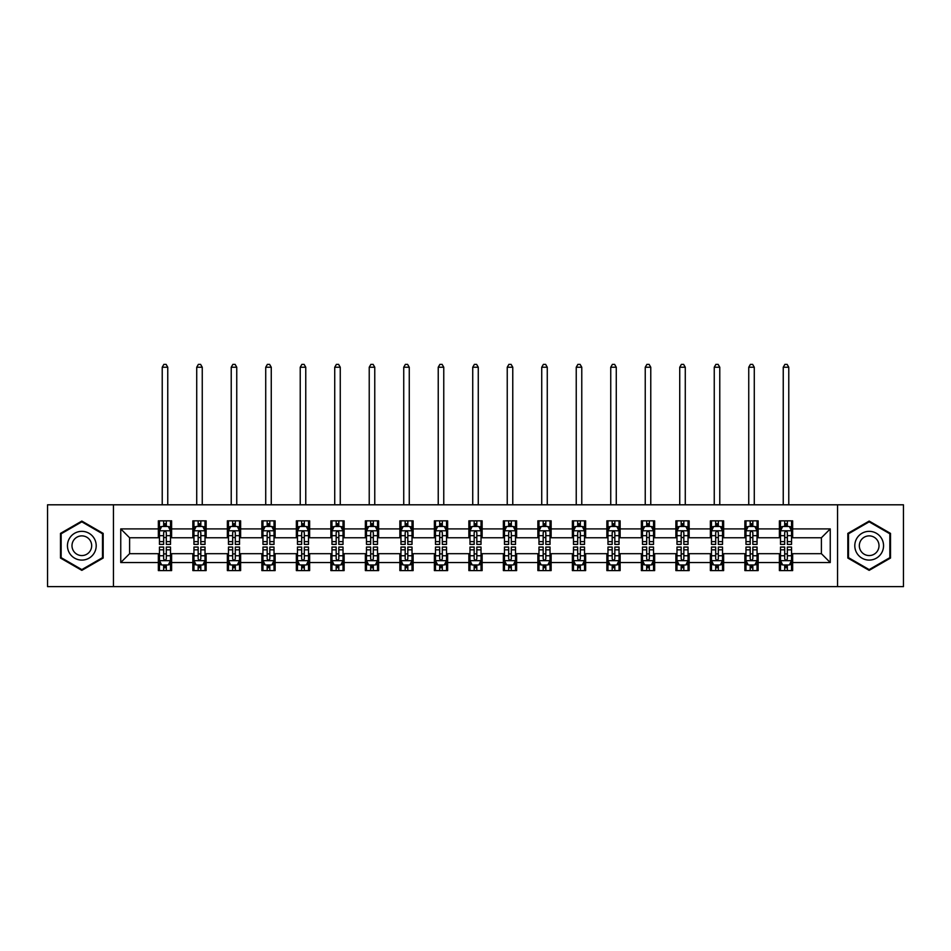 <?xml version="1.0" encoding="UTF-8"?>
<svg xmlns="http://www.w3.org/2000/svg" width="951" height="951" viewBox="0 0 951 951"><rect width="100%" height="100%" fill="white"/><g stroke="black" fill="none" stroke-linecap="round" stroke-linejoin="round"><path stroke-width="1.43" d="M837.546 586.636L903.45 586.636L903.45 504.803L837.546 504.803L837.546 586.636L113.454 586.636L113.454 504.803L47.55 504.803L47.55 586.636L113.454 586.636M837.546 504.803L113.454 504.803M792.647 528.911L792.647 520.839L779.38 520.839L779.38 528.911L758.149 528.911L758.149 520.839L744.871 520.839L744.871 528.911L723.64 528.911L723.64 520.839L710.373 520.839L710.373 528.911L689.142 528.911L689.142 520.839L675.876 520.839L675.876 528.911L654.645 528.911L654.645 520.839L641.366 520.839L641.366 528.911L620.135 528.911L620.135 520.839L606.869 520.839L606.869 528.911L585.638 528.911L585.638 520.839L572.371 520.839L572.371 528.911L551.14 528.911L551.14 520.839L537.874 520.839L537.874 528.911L516.631 528.911L516.631 520.839L503.364 520.839L503.364 528.911L482.133 528.911L482.133 520.839L468.867 520.839L468.867 528.911L447.636 528.911L447.636 520.839L434.369 520.839L434.369 528.911L413.126 528.911L413.126 520.839L399.86 520.839L399.86 528.911L378.629 528.911L378.629 520.839L365.362 520.839L365.362 528.911L344.131 528.911L344.131 520.839L330.865 520.839L330.865 528.911L309.634 528.911L309.634 520.839L296.355 520.839L296.355 528.911L275.124 528.911L275.124 520.839L261.858 520.839L261.858 528.911L240.627 528.911L240.627 520.839L227.36 520.839L227.36 528.911L206.129 528.911L206.129 520.839L192.851 520.839L192.851 528.911L171.62 528.911L171.62 520.839L158.353 520.839L158.353 528.911L120.753 528.911L120.753 562.528L129.598 553.684L158.353 553.684L158.353 570.6L171.62 570.6L171.62 553.684L192.851 553.684L192.851 570.6L206.129 570.6L206.129 553.684L227.36 553.684L227.36 570.6L240.627 570.6L240.627 553.684L261.858 553.684L261.858 570.6L275.124 570.6L275.124 553.684L296.355 553.684L296.355 570.6L309.634 570.6L309.634 553.684L330.865 553.684L330.865 570.6L344.131 570.6L344.131 553.684L365.362 553.684L365.362 570.6L378.629 570.6L378.629 553.684L399.86 553.684L399.86 570.6L413.126 570.6L413.126 553.684L434.369 553.684L434.369 570.6L447.636 570.6L447.636 553.684L468.867 553.684L468.867 570.6L482.133 570.6L482.133 553.684L503.364 553.684L503.364 570.6L516.631 570.6L516.631 553.684L537.874 553.684L537.874 570.6L551.14 570.6L551.14 553.684L572.371 553.684L572.371 570.6L585.638 570.6L585.638 553.684L606.869 553.684L606.869 570.6L620.135 570.6L620.135 553.684L641.366 553.684L641.366 570.6L654.645 570.6L654.645 553.684L675.876 553.684L675.876 570.6L689.142 570.6L689.142 553.684L710.373 553.684L710.373 570.6L723.64 570.6L723.64 553.684L744.871 553.684L744.871 570.6L758.149 570.6L758.149 553.684L779.38 553.684L779.38 570.6L792.647 570.6L792.647 553.684L821.402 553.684L821.402 537.755L792.647 537.755L792.647 528.911L830.247 528.911L830.247 562.528L792.647 562.528M779.38 562.528L758.149 562.528M744.871 562.528L723.64 562.528M710.373 562.528L689.142 562.528M675.876 562.528L654.645 562.528M641.366 562.528L620.135 562.528M606.869 562.528L585.638 562.528M572.371 562.528L551.14 562.528M537.874 562.528L516.631 562.528M503.364 562.528L482.133 562.528M468.867 562.528L447.636 562.528M434.369 562.528L413.126 562.528M399.86 562.528L378.629 562.528M365.362 562.528L344.131 562.528M330.865 562.528L309.634 562.528M296.355 562.528L275.124 562.528M261.858 562.528L240.627 562.528M227.36 562.528L206.129 562.528M192.851 562.528L171.62 562.528M158.353 562.528L120.753 562.528M779.38 528.911L779.38 537.755L758.149 537.755L758.149 528.911M744.871 528.911L744.871 537.755L723.64 537.755L723.64 528.911M710.373 528.911L710.373 537.755L689.142 537.755L689.142 528.911M675.876 528.911L675.876 537.755L654.645 537.755L654.645 528.911M641.366 528.911L641.366 537.755L620.135 537.755L620.135 528.911M606.869 528.911L606.869 537.755L585.638 537.755L585.638 528.911M572.371 528.911L572.371 537.755L551.14 537.755L551.14 528.911M537.874 528.911L537.874 537.755L516.631 537.755L516.631 528.911M503.364 528.911L503.364 537.755L482.133 537.755L482.133 528.911M468.867 528.911L468.867 537.755L447.636 537.755L447.636 528.911M434.369 528.911L434.369 537.755L413.126 537.755L413.126 528.911M399.86 528.911L399.86 537.755L378.629 537.755L378.629 528.911M365.362 528.911L365.362 537.755L344.131 537.755L344.131 528.911M330.865 528.911L330.865 537.755L309.634 537.755L309.634 528.911M296.355 528.911L296.355 537.755L275.124 537.755L275.124 528.911M261.858 528.911L261.858 537.755L240.627 537.755L240.627 528.911M227.36 528.911L227.36 537.755L206.129 537.755L206.129 528.911M192.851 528.911L192.851 537.755L171.62 537.755L171.62 528.911M158.353 528.911L158.353 537.755L129.598 537.755L120.753 528.911M129.598 537.755L129.598 553.684M830.247 562.528L821.402 553.684M821.402 537.755L830.247 528.911M158.353 526.367L159.459 526.367M163.655 526.367L166.318 526.367M170.514 526.367L171.62 526.367M158.353 537.541L159.459 537.541M163.655 537.541L166.318 537.541M170.514 537.541L171.62 537.541M158.353 553.898L159.459 553.898M163.655 553.898L166.318 553.898M170.514 553.898L171.62 553.898M158.353 565.072L159.459 565.072M163.655 565.072L166.318 565.072M170.514 565.072L171.62 565.072M192.851 553.898L193.956 553.898M198.165 553.898L200.816 553.898M205.024 553.898L206.129 553.898M192.851 565.072L193.956 565.072M198.165 565.072L200.816 565.072M205.024 565.072L206.129 565.072M192.851 526.367L193.956 526.367M198.165 526.367L200.816 526.367M205.024 526.367L206.129 526.367M192.851 537.541L193.956 537.541M198.165 537.541L200.816 537.541M205.024 537.541L206.129 537.541M227.36 553.898L228.466 553.898M232.662 553.898L235.313 553.898M239.521 553.898L240.627 553.898M227.36 565.072L228.466 565.072M232.662 565.072L235.313 565.072M239.521 565.072L240.627 565.072M227.36 526.367L228.466 526.367M232.662 526.367L235.313 526.367M239.521 526.367L240.627 526.367M227.36 537.541L228.466 537.541M232.662 537.541L235.313 537.541M239.521 537.541L240.627 537.541M261.858 553.898L262.963 553.898M267.16 553.898L269.822 553.898M274.019 553.898L275.124 553.898M261.858 565.072L262.963 565.072M267.16 565.072L269.822 565.072M274.019 565.072L275.124 565.072M261.858 526.367L262.963 526.367M267.16 526.367L269.822 526.367M274.019 526.367L275.124 526.367M261.858 537.541L262.963 537.541M267.16 537.541L269.822 537.541M274.019 537.541L275.124 537.541M296.355 553.898L297.461 553.898M301.669 553.898L304.32 553.898M308.516 553.898L309.634 553.898M296.355 565.072L297.461 565.072M301.669 565.072L304.32 565.072M308.516 565.072L309.634 565.072M296.355 526.367L297.461 526.367M301.669 526.367L304.32 526.367M308.516 526.367L309.634 526.367M296.355 537.541L297.461 537.541M301.669 537.541L304.32 537.541M308.516 537.541L309.634 537.541M330.865 553.898L331.97 553.898M336.167 553.898L338.818 553.898M343.026 553.898L344.131 553.898M330.865 565.072L331.97 565.072M336.167 565.072L338.818 565.072M343.026 565.072L344.131 565.072M330.865 526.367L331.97 526.367M336.167 526.367L338.818 526.367M343.026 526.367L344.131 526.367M330.865 537.541L331.97 537.541M336.167 537.541L338.818 537.541M343.026 537.541L344.131 537.541M365.362 553.898L366.468 553.898M370.664 553.898L373.327 553.898M377.523 553.898L378.629 553.898M365.362 565.072L366.468 565.072M370.664 565.072L373.327 565.072M377.523 565.072L378.629 565.072M365.362 526.367L366.468 526.367M370.664 526.367L373.327 526.367M377.523 526.367L378.629 526.367M365.362 537.541L366.468 537.541M370.664 537.541L373.327 537.541M377.523 537.541L378.629 537.541M399.86 553.898L400.965 553.898M405.174 553.898L407.824 553.898M412.021 553.898L413.126 553.898M399.86 565.072L400.965 565.072M405.174 565.072L407.824 565.072M412.021 565.072L413.126 565.072M399.86 526.367L400.965 526.367M405.174 526.367L407.824 526.367M412.021 526.367L413.126 526.367M399.86 537.541L400.965 537.541M405.174 537.541L407.824 537.541M412.021 537.541L413.126 537.541M434.369 553.898L435.475 553.898M439.671 553.898L442.322 553.898M446.53 553.898L447.636 553.898M434.369 565.072L435.475 565.072M439.671 565.072L442.322 565.072M446.53 565.072L447.636 565.072M434.369 526.367L435.475 526.367M439.671 526.367L442.322 526.367M446.53 526.367L447.636 526.367M434.369 537.541L435.475 537.541M439.671 537.541L442.322 537.541M446.53 537.541L447.636 537.541M468.867 553.898L469.972 553.898M474.169 553.898L476.831 553.898M481.028 553.898L482.133 553.898M468.867 565.072L469.972 565.072M474.169 565.072L476.831 565.072M481.028 565.072L482.133 565.072M468.867 526.367L469.972 526.367M474.169 526.367L476.831 526.367M481.028 526.367L482.133 526.367M468.867 537.541L469.972 537.541M474.169 537.541L476.831 537.541M481.028 537.541L482.133 537.541M503.364 553.898L504.47 553.898M508.678 553.898L511.329 553.898M515.525 553.898L516.631 553.898M503.364 565.072L504.47 565.072M508.678 565.072L511.329 565.072M515.525 565.072L516.631 565.072M503.364 526.367L504.47 526.367M508.678 526.367L511.329 526.367M515.525 526.367L516.631 526.367M503.364 537.541L504.47 537.541M508.678 537.541L511.329 537.541M515.525 537.541L516.631 537.541M537.874 553.898L538.979 553.898M543.176 553.898L545.826 553.898M550.035 553.898L551.14 553.898M537.874 565.072L538.979 565.072M543.176 565.072L545.826 565.072M550.035 565.072L551.14 565.072M537.874 526.367L538.979 526.367M543.176 526.367L545.826 526.367M550.035 526.367L551.14 526.367M537.874 537.541L538.979 537.541M543.176 537.541L545.826 537.541M550.035 537.541L551.14 537.541M572.371 553.898L573.477 553.898M577.673 553.898L580.336 553.898M584.532 553.898L585.638 553.898M572.371 565.072L573.477 565.072M577.673 565.072L580.336 565.072M584.532 565.072L585.638 565.072M572.371 526.367L573.477 526.367M577.673 526.367L580.336 526.367M584.532 526.367L585.638 526.367M572.371 537.541L573.477 537.541M577.673 537.541L580.336 537.541M584.532 537.541L585.638 537.541M606.869 553.898L607.974 553.898M612.182 553.898L614.833 553.898M619.03 553.898L620.135 553.898M606.869 565.072L607.974 565.072M612.182 565.072L614.833 565.072M619.03 565.072L620.135 565.072M606.869 526.367L607.974 526.367M612.182 526.367L614.833 526.367M619.03 526.367L620.135 526.367M606.869 537.541L607.974 537.541M612.182 537.541L614.833 537.541M619.03 537.541L620.135 537.541M641.366 553.898L642.484 553.898M646.68 553.898L649.331 553.898M653.539 553.898L654.645 553.898M641.366 565.072L642.484 565.072M646.68 565.072L649.331 565.072M653.539 565.072L654.645 565.072M641.366 526.367L642.484 526.367M646.68 526.367L649.331 526.367M653.539 526.367L654.645 526.367M641.366 537.541L642.484 537.541M646.68 537.541L649.331 537.541M653.539 537.541L654.645 537.541M675.876 553.898L676.981 553.898M681.178 553.898L683.84 553.898M688.037 553.898L689.142 553.898M675.876 565.072L676.981 565.072M681.178 565.072L683.84 565.072M688.037 565.072L689.142 565.072M675.876 526.367L676.981 526.367M681.178 526.367L683.84 526.367M688.037 526.367L689.142 526.367M675.876 537.541L676.981 537.541M681.178 537.541L683.84 537.541M688.037 537.541L689.142 537.541M710.373 553.898L711.479 553.898M715.687 553.898L718.338 553.898M722.534 553.898L723.64 553.898M710.373 565.072L711.479 565.072M715.687 565.072L718.338 565.072M722.534 565.072L723.64 565.072M710.373 526.367L711.479 526.367M715.687 526.367L718.338 526.367M722.534 526.367L723.64 526.367M710.373 537.541L711.479 537.541M715.687 537.541L718.338 537.541M722.534 537.541L723.64 537.541M744.871 553.898L745.976 553.898M750.184 553.898L752.835 553.898M757.044 553.898L758.149 553.898M744.871 565.072L745.976 565.072M750.184 565.072L752.835 565.072M757.044 565.072L758.149 565.072M744.871 526.367L745.976 526.367M750.184 526.367L752.835 526.367M757.044 526.367L758.149 526.367M744.871 537.541L745.976 537.541M750.184 537.541L752.835 537.541M757.044 537.541L758.149 537.541M779.38 553.898L780.486 553.898M784.682 553.898L787.345 553.898M791.541 553.898L792.647 553.898M779.38 565.072L780.486 565.072M784.682 565.072L787.345 565.072M791.541 565.072L792.647 565.072M779.38 526.367L780.486 526.367M784.682 526.367L787.345 526.367M791.541 526.367L792.647 526.367M779.38 537.541L780.486 537.541M784.682 537.541L787.345 537.541M791.541 537.541L792.647 537.541M81.834 570.362L103.172 558.047L103.172 533.392L81.834 521.077L60.484 533.392L60.484 558.047L81.834 570.362M890.516 533.392L869.166 521.077L847.828 533.392L847.828 558.047L869.166 570.362L890.516 558.047L890.516 533.392M166.318 523.716L163.655 523.716M170.514 541.618L166.318 541.618L166.318 544.388L170.514 544.388L170.514 530.896L168.303 526.474L161.67 526.474L159.459 530.896L159.459 544.388L163.655 544.388L163.655 541.618L159.459 541.618M159.459 530.896L159.459 520.839M170.514 530.896L170.514 520.839M163.655 526.474L163.655 520.839M166.318 520.839L166.318 526.474M166.318 541.618L166.318 532.56C165.426 530.86 164.547 530.86 163.655 532.56L163.655 541.618M167.756 504.803L167.756 367.241L162.229 367.241L162.229 504.803M162.229 367.241L163.881 364.364L166.092 364.364L167.756 367.241M163.655 567.723L166.318 567.723M159.459 549.821L163.655 549.821L163.655 547.051L159.459 547.051L159.459 560.531L161.67 564.965L168.303 564.965L170.514 560.531L170.514 547.051L166.318 547.051L166.318 549.821L170.514 549.821M170.514 560.531L170.514 570.6M159.459 560.531L159.459 570.6M166.318 564.965L166.318 570.6M163.655 570.6L163.655 564.965M163.655 549.821L163.655 558.879C164.547 560.579 165.426 560.579 166.318 558.879L166.318 549.821M94.28 552.911A14.372 14.372 0 0 0 89.014 533.273A14.372 14.372 0 0 0 69.375 538.528A14.372 14.372 0 0 0 74.642 558.166A14.372 14.372 0 0 0 94.28 552.911M90.357 550.641A9.843 9.843 0 0 0 86.755 537.196A9.843 9.843 0 0 0 73.31 540.798A9.843 9.843 0 0 0 76.912 554.243A9.843 9.843 0 0 0 90.357 550.641M61.149 557.655L61.149 533.784L81.834 521.837L102.506 533.784L102.506 557.655L81.834 569.601L61.149 557.655M869.166 531.347A14.372 14.372 0 0 0 854.794 545.719A14.372 14.372 0 0 0 869.166 560.091A14.372 14.372 0 0 0 883.55 545.719A14.372 14.372 0 0 0 869.166 531.347M869.166 535.877A9.843 9.843 0 0 0 859.324 545.719A9.843 9.843 0 0 0 869.166 555.562A9.843 9.843 0 0 0 879.009 545.719A9.843 9.843 0 0 0 869.166 535.877M889.851 557.655L869.166 569.601L848.494 557.655L848.494 533.784L869.166 521.837L889.851 533.784L889.851 557.655M200.816 523.716L198.165 523.716M205.024 541.618L200.816 541.618L200.816 544.388L205.024 544.388L205.024 530.896L202.801 526.474L196.168 526.474L193.956 530.896L193.956 544.388L198.165 544.388L198.165 541.618L193.956 541.618M193.956 530.896L193.956 520.839M205.024 530.896L205.024 520.839M198.165 526.474L198.165 520.839M200.816 520.839L200.816 526.474M200.816 541.618L200.816 532.56C199.936 530.86 199.044 530.86 198.165 532.56L198.165 541.618M202.254 504.803L202.254 367.241L196.726 367.241L196.726 504.803M196.726 367.241L198.379 364.364L200.59 364.364L202.254 367.241M235.313 523.716L232.662 523.716M239.521 541.618L235.313 541.618L235.313 544.388L239.521 544.388L239.521 530.896L237.31 526.474L230.677 526.474L228.466 530.896L228.466 544.388L232.662 544.388L232.662 541.618L228.466 541.618M228.466 530.896L228.466 520.839M239.521 530.896L239.521 520.839M232.662 526.474L232.662 520.839M235.313 520.839L235.313 526.474M235.313 541.618L235.313 532.56C234.433 530.86 233.554 530.86 232.662 532.56L232.662 541.618M236.751 504.803L236.751 367.241L231.224 367.241L231.224 504.803M231.224 367.241L232.888 364.364L235.099 364.364L236.751 367.241M198.165 567.723L200.816 567.723M193.956 549.821L198.165 549.821L198.165 547.051L193.956 547.051L193.956 560.531L196.168 564.965L202.801 564.965L205.024 560.531L205.024 547.051L200.816 547.051L200.816 549.821L205.024 549.821M205.024 560.531L205.024 570.6M193.956 560.531L193.956 570.6M200.816 564.965L200.816 570.6M198.165 570.6L198.165 564.965M198.165 549.821L198.165 558.879C199.044 560.579 199.936 560.579 200.816 558.879L200.816 549.821M232.662 567.723L235.313 567.723M228.466 549.821L232.662 549.821L232.662 547.051L228.466 547.051L228.466 560.531L230.677 564.965L237.31 564.965L239.521 560.531L239.521 547.051L235.313 547.051L235.313 549.821L239.521 549.821M239.521 560.531L239.521 570.6M228.466 560.531L228.466 570.6M235.313 564.965L235.313 570.6M232.662 570.6L232.662 564.965M232.662 549.821L232.662 558.879C233.542 560.579 234.433 560.579 235.313 558.879L235.313 549.821M269.822 523.716L267.16 523.716M274.019 541.618L269.822 541.618L269.822 544.388L274.019 544.388L274.019 530.896L271.808 526.474L265.174 526.474L262.963 530.896L262.963 544.388L267.16 544.388L267.16 541.618L262.963 541.618M262.963 530.896L262.963 520.839M274.019 530.896L274.019 520.839M267.16 526.474L267.16 520.839M269.822 520.839L269.822 526.474M269.822 541.618L269.822 532.56C268.931 530.86 268.051 530.86 267.16 532.56L267.16 541.618M271.261 504.803L271.261 367.241L265.721 367.241L265.721 504.803M265.721 367.241L267.386 364.364L269.597 364.364L271.261 367.241M304.32 523.716L301.669 523.716M308.516 541.618L304.32 541.618L304.32 544.388L308.516 544.388L308.516 530.896L306.305 526.474L299.672 526.474L297.461 530.896L297.461 544.388L301.669 544.388L301.669 541.618L297.461 541.618M297.461 530.896L297.461 520.839M308.516 530.896L308.516 520.839M301.669 526.474L301.669 520.839M304.32 520.839L304.32 526.474M304.32 541.618L304.32 532.56C303.44 530.86 302.549 530.86 301.669 532.56L301.669 541.618M305.758 504.803L305.758 367.241L300.231 367.241L300.231 504.803M300.231 367.241L301.883 364.364L304.094 364.364L305.758 367.241M338.818 523.716L336.167 523.716M343.026 541.618L338.818 541.618L338.818 544.388L343.026 544.388L343.026 530.896L340.815 526.474L334.181 526.474L331.97 530.896L331.97 544.388L336.167 544.388L336.167 541.618L331.97 541.618M331.97 530.896L331.97 520.839M343.026 530.896L343.026 520.839M336.167 526.474L336.167 520.839M338.818 520.839L338.818 526.474M338.818 541.618L338.818 532.56C337.938 530.86 337.058 530.86 336.167 532.56L336.167 541.618M340.256 504.803L340.256 367.241L334.728 367.241L334.728 504.803M334.728 367.241L336.392 364.364L338.604 364.364L340.256 367.241M267.16 567.723L269.822 567.723M262.963 549.821L267.16 549.821L267.16 547.051L262.963 547.051L262.963 560.531L265.174 564.965L271.808 564.965L274.019 560.531L274.019 547.051L269.822 547.051L269.822 549.821L274.019 549.821M274.019 560.531L274.019 570.6M262.963 560.531L262.963 570.6M269.822 564.965L269.822 570.6M267.16 570.6L267.16 564.965M267.16 549.821L267.16 558.879C268.051 560.579 268.931 560.579 269.822 558.879L269.822 549.821M301.669 567.723L304.32 567.723M297.461 549.821L301.669 549.821L301.669 547.051L297.461 547.051L297.461 560.531L299.672 564.965L306.305 564.965L308.516 560.531L308.516 547.051L304.32 547.051L304.32 549.821L308.516 549.821M308.516 560.531L308.516 570.6M297.461 560.531L297.461 570.6M304.32 564.965L304.32 570.6M301.669 570.6L301.669 564.965M301.669 549.821L301.669 558.879C302.549 560.579 303.428 560.579 304.32 558.879L304.32 549.821M336.167 567.723L338.818 567.723M331.97 549.821L336.167 549.821L336.167 547.051L331.97 547.051L331.97 560.531L334.181 564.965L340.815 564.965L343.026 560.531L343.026 547.051L338.818 547.051L338.818 549.821L343.026 549.821M343.026 560.531L343.026 570.6M331.97 560.531L331.97 570.6M338.818 564.965L338.818 570.6M336.167 570.6L336.167 564.965M336.167 549.821L336.167 558.879C337.046 560.579 337.938 560.579 338.818 558.879L338.818 549.821M373.327 523.716L370.664 523.716M377.523 541.618L373.327 541.618L373.327 544.388L377.523 544.388L377.523 530.896L375.312 526.474L368.679 526.474L366.468 530.896L366.468 544.388L370.664 544.388L370.664 541.618L366.468 541.618M366.468 530.896L366.468 520.839M377.523 530.896L377.523 520.839M370.664 526.474L370.664 520.839M373.327 520.839L373.327 526.474M373.327 541.618L373.327 532.56C372.435 530.86 371.556 530.86 370.664 532.56L370.664 541.618M374.765 504.803L374.765 367.241L369.226 367.241L369.226 504.803M369.226 367.241L370.89 364.364L373.101 364.364L374.765 367.241M370.664 567.723L373.327 567.723M366.468 549.821L370.664 549.821L370.664 547.051L366.468 547.051L366.468 560.531L368.679 564.965L375.312 564.965L377.523 560.531L377.523 547.051L373.327 547.051L373.327 549.821L377.523 549.821M377.523 560.531L377.523 570.6M366.468 560.531L366.468 570.6M373.327 564.965L373.327 570.6M370.664 570.6L370.664 564.965M370.664 549.821L370.664 558.879C371.556 560.579 372.435 560.579 373.327 558.879L373.327 549.821M407.824 523.716L405.174 523.716M412.021 541.618L407.824 541.618L407.824 544.388L412.021 544.388L412.021 530.896L409.81 526.474L403.176 526.474L400.965 530.896L400.965 544.388L405.174 544.388L405.174 541.618L400.965 541.618M400.965 530.896L400.965 520.839M412.021 530.896L412.021 520.839M405.174 526.474L405.174 520.839M407.824 520.839L407.824 526.474M407.824 541.618L407.824 532.56C406.945 530.86 406.053 530.86 405.174 532.56L405.174 541.618M409.263 504.803L409.263 367.241L403.735 367.241L403.735 504.803M403.735 367.241L405.388 364.364L407.599 364.364L409.263 367.241M405.174 567.723L407.824 567.723M400.965 549.821L405.174 549.821L405.174 547.051L400.965 547.051L400.965 560.531L403.176 564.965L409.81 564.965L412.021 560.531L412.021 547.051L407.824 547.051L407.824 549.821L412.021 549.821M412.021 560.531L412.021 570.6M400.965 560.531L400.965 570.6M407.824 564.965L407.824 570.6M405.174 570.6L405.174 564.965M405.174 549.821L405.174 558.879C406.053 560.579 406.933 560.579 407.824 558.879L407.824 549.821M442.322 523.716L439.671 523.716M446.53 541.618L442.322 541.618L442.322 544.388L446.53 544.388L446.53 530.896L444.319 526.474L437.686 526.474L435.475 530.896L435.475 544.388L439.671 544.388L439.671 541.618L435.475 541.618M435.475 530.896L435.475 520.839M446.53 530.896L446.53 520.839M439.671 526.474L439.671 520.839M442.322 520.839L442.322 526.474M442.322 541.618L442.322 532.56C441.442 530.86 440.563 530.86 439.671 532.56L439.671 541.618M443.76 504.803L443.76 367.241L438.233 367.241L438.233 504.803M438.233 367.241L439.897 364.364L442.108 364.364L443.76 367.241M439.671 567.723L442.322 567.723M435.475 549.821L439.671 549.821L439.671 547.051L435.475 547.051L435.475 560.531L437.686 564.965L444.319 564.965L446.53 560.531L446.53 547.051L442.322 547.051L442.322 549.821L446.53 549.821M446.53 560.531L446.53 570.6M435.475 560.531L435.475 570.6M442.322 564.965L442.322 570.6M439.671 570.6L439.671 564.965M439.671 549.821L439.671 558.879C440.551 560.579 441.442 560.579 442.322 558.879L442.322 549.821M476.831 523.716L474.169 523.716M481.028 541.618L476.831 541.618L476.831 544.388L481.028 544.388L481.028 530.896L478.817 526.474L472.183 526.474L469.972 530.896L469.972 544.388L474.169 544.388L474.169 541.618L469.972 541.618M469.972 530.896L469.972 520.839M481.028 530.896L481.028 520.839M474.169 526.474L474.169 520.839M476.831 520.839L476.831 526.474M476.831 541.618L476.831 532.56C475.94 530.86 475.06 530.86 474.169 532.56L474.169 541.618M478.27 504.803L478.27 367.241L472.73 367.241L472.73 504.803M472.73 367.241L474.394 364.364L476.606 364.364L478.27 367.241M474.169 567.723L476.831 567.723M469.972 549.821L474.169 549.821L474.169 547.051L469.972 547.051L469.972 560.531L472.183 564.965L478.817 564.965L481.028 560.531L481.028 547.051L476.831 547.051L476.831 549.821L481.028 549.821M481.028 560.531L481.028 570.6M469.972 560.531L469.972 570.6M476.831 564.965L476.831 570.6M474.169 570.6L474.169 564.965M474.169 549.821L474.169 558.879C475.06 560.579 475.94 560.579 476.831 558.879L476.831 549.821M511.329 523.716L508.678 523.716M515.525 541.618L511.329 541.618L511.329 544.388L515.525 544.388L515.525 530.896L513.314 526.474L506.681 526.474L504.47 530.896L504.47 544.388L508.678 544.388L508.678 541.618L504.47 541.618M504.47 530.896L504.47 520.839M515.525 530.896L515.525 520.839M508.678 526.474L508.678 520.839M511.329 520.839L511.329 526.474M511.329 541.618L511.329 532.56C510.449 530.86 509.558 530.86 508.678 532.56L508.678 541.618M512.767 504.803L512.767 367.241L507.24 367.241L507.24 504.803M507.24 367.241L508.892 364.364L511.103 364.364L512.767 367.241M508.678 567.723L511.329 567.723M504.47 549.821L508.678 549.821L508.678 547.051L504.47 547.051L504.47 560.531L506.681 564.965L513.314 564.965L515.525 560.531L515.525 547.051L511.329 547.051L511.329 549.821L515.525 549.821M515.525 560.531L515.525 570.6M504.47 560.531L504.47 570.6M511.329 564.965L511.329 570.6M508.678 570.6L508.678 564.965M508.678 549.821L508.678 558.879C509.558 560.579 510.437 560.579 511.329 558.879L511.329 549.821M545.826 523.716L543.176 523.716M550.035 541.618L545.826 541.618L545.826 544.388L550.035 544.388L550.035 530.896L547.824 526.474L541.19 526.474L538.979 530.896L538.979 544.388L543.176 544.388L543.176 541.618L538.979 541.618M538.979 530.896L538.979 520.839M550.035 530.896L550.035 520.839M543.176 526.474L543.176 520.839M545.826 520.839L545.826 526.474M545.826 541.618L545.826 532.56C544.947 530.86 544.067 530.86 543.176 532.56L543.176 541.618M547.265 504.803L547.265 367.241L541.737 367.241L541.737 504.803M541.737 367.241L543.401 364.364L545.612 364.364L547.265 367.241M543.176 567.723L545.826 567.723M538.979 549.821L543.176 549.821L543.176 547.051L538.979 547.051L538.979 560.531L541.19 564.965L547.824 564.965L550.035 560.531L550.035 547.051L545.826 547.051L545.826 549.821L550.035 549.821M550.035 560.531L550.035 570.6M538.979 560.531L538.979 570.6M545.826 564.965L545.826 570.6M543.176 570.6L543.176 564.965M543.176 549.821L543.176 558.879C544.055 560.579 544.947 560.579 545.826 558.879L545.826 549.821M580.336 523.716L577.673 523.716M584.532 541.618L580.336 541.618L580.336 544.388L584.532 544.388L584.532 530.896L582.321 526.474L575.688 526.474L573.477 530.896L573.477 544.388L577.673 544.388L577.673 541.618L573.477 541.618M573.477 530.896L573.477 520.839M584.532 530.896L584.532 520.839M577.673 526.474L577.673 520.839M580.336 520.839L580.336 526.474M580.336 541.618L580.336 532.56C579.444 530.86 578.565 530.86 577.673 532.56L577.673 541.618M581.774 504.803L581.774 367.241L576.235 367.241L576.235 504.803M576.235 367.241L577.899 364.364L580.11 364.364L581.774 367.241M577.673 567.723L580.336 567.723M573.477 549.821L577.673 549.821L577.673 547.051L573.477 547.051L573.477 560.531L575.688 564.965L582.321 564.965L584.532 560.531L584.532 547.051L580.336 547.051L580.336 549.821L584.532 549.821M584.532 560.531L584.532 570.6M573.477 560.531L573.477 570.6M580.336 564.965L580.336 570.6M577.673 570.6L577.673 564.965M577.673 549.821L577.673 558.879C578.565 560.579 579.444 560.579 580.336 558.879L580.336 549.821M614.833 523.716L612.182 523.716M619.03 541.618L614.833 541.618L614.833 544.388L619.03 544.388L619.03 530.896L616.819 526.474L610.185 526.474L607.974 530.896L607.974 544.388L612.182 544.388L612.182 541.618L607.974 541.618M607.974 530.896L607.974 520.839M619.03 530.896L619.03 520.839M612.182 526.474L612.182 520.839M614.833 520.839L614.833 526.474M614.833 541.618L614.833 532.56C613.954 530.86 613.062 530.86 612.182 532.56L612.182 541.618M616.272 504.803L616.272 367.241L610.744 367.241L610.744 504.803M610.744 367.241L612.396 364.364L614.608 364.364L616.272 367.241M612.182 567.723L614.833 567.723M607.974 549.821L612.182 549.821L612.182 547.051L607.974 547.051L607.974 560.531L610.185 564.965L616.819 564.965L619.03 560.531L619.03 547.051L614.833 547.051L614.833 549.821L619.03 549.821M619.03 560.531L619.03 570.6M607.974 560.531L607.974 570.6M614.833 564.965L614.833 570.6M612.182 570.6L612.182 564.965M612.182 549.821L612.182 558.879C613.062 560.579 613.942 560.579 614.833 558.879L614.833 549.821M649.331 523.716L646.68 523.716M653.539 541.618L649.331 541.618L649.331 544.388L653.539 544.388L653.539 530.896L651.328 526.474L644.695 526.474L642.484 530.896L642.484 544.388L646.68 544.388L646.68 541.618L642.484 541.618M642.484 530.896L642.484 520.839M653.539 530.896L653.539 520.839M646.68 526.474L646.68 520.839M649.331 520.839L649.331 526.474M649.331 541.618L649.331 532.56C648.451 530.86 647.572 530.86 646.68 532.56L646.68 541.618M650.769 504.803L650.769 367.241L645.242 367.241L645.242 504.803M645.242 367.241L646.906 364.364L649.117 364.364L650.769 367.241M646.68 567.723L649.331 567.723M642.484 549.821L646.68 549.821L646.68 547.051L642.484 547.051L642.484 560.531L644.695 564.965L651.328 564.965L653.539 560.531L653.539 547.051L649.331 547.051L649.331 549.821L653.539 549.821M653.539 560.531L653.539 570.6M642.484 560.531L642.484 570.6M649.331 564.965L649.331 570.6M646.68 570.6L646.68 564.965M646.68 549.821L646.68 558.879C647.56 560.579 648.451 560.579 649.331 558.879L649.331 549.821M683.84 523.716L681.178 523.716M688.037 541.618L683.84 541.618L683.84 544.388L688.037 544.388L688.037 530.896L685.826 526.474L679.192 526.474L676.981 530.896L676.981 544.388L681.178 544.388L681.178 541.618L676.981 541.618M676.981 530.896L676.981 520.839M688.037 530.896L688.037 520.839M681.178 526.474L681.178 520.839M683.84 520.839L683.84 526.474M683.84 541.618L683.84 532.56C682.949 530.86 682.069 530.86 681.178 532.56L681.178 541.618M685.279 504.803L685.279 367.241L679.739 367.241L679.739 504.803M679.739 367.241L681.403 364.364L683.614 364.364L685.279 367.241M681.178 567.723L683.84 567.723M676.981 549.821L681.178 549.821L681.178 547.051L676.981 547.051L676.981 560.531L679.192 564.965L685.826 564.965L688.037 560.531L688.037 547.051L683.84 547.051L683.84 549.821L688.037 549.821M688.037 560.531L688.037 570.6M676.981 560.531L676.981 570.6M683.84 564.965L683.84 570.6M681.178 570.6L681.178 564.965M681.178 549.821L681.178 558.879C682.069 560.579 682.949 560.579 683.84 558.879L683.84 549.821M718.338 523.716L715.687 523.716M722.534 541.618L718.338 541.618L718.338 544.388L722.534 544.388L722.534 530.896L720.323 526.474L713.69 526.474L711.479 530.896L711.479 544.388L715.687 544.388L715.687 541.618L711.479 541.618M711.479 530.896L711.479 520.839M722.534 530.896L722.534 520.839M715.687 526.474L715.687 520.839M718.338 520.839L718.338 526.474M718.338 541.618L718.338 532.56C717.458 530.86 716.567 530.86 715.687 532.56L715.687 541.618M719.776 504.803L719.776 367.241L714.249 367.241L714.249 504.803M714.249 367.241L715.901 364.364L718.112 364.364L719.776 367.241M715.687 567.723L718.338 567.723M711.479 549.821L715.687 549.821L715.687 547.051L711.479 547.051L711.479 560.531L713.69 564.965L720.323 564.965L722.534 560.531L722.534 547.051L718.338 547.051L718.338 549.821L722.534 549.821M722.534 560.531L722.534 570.6M711.479 560.531L711.479 570.6M718.338 564.965L718.338 570.6M715.687 570.6L715.687 564.965M715.687 549.821L715.687 558.879C716.567 560.579 717.446 560.579 718.338 558.879L718.338 549.821M752.835 523.716L750.184 523.716M757.044 541.618L752.835 541.618L752.835 544.388L757.044 544.388L757.044 530.896L754.832 526.474L748.199 526.474L745.976 530.896L745.976 544.388L750.184 544.388L750.184 541.618L745.976 541.618M745.976 530.896L745.976 520.839M757.044 530.896L757.044 520.839M750.184 526.474L750.184 520.839M752.835 520.839L752.835 526.474M752.835 541.618L752.835 532.56C751.956 530.86 751.064 530.86 750.184 532.56L750.184 541.618M754.274 504.803L754.274 367.241L748.746 367.241L748.746 504.803M748.746 367.241L750.41 364.364L752.621 364.364L754.274 367.241M750.184 567.723L752.835 567.723M745.976 549.821L750.184 549.821L750.184 547.051L745.976 547.051L745.976 560.531L748.199 564.965L754.832 564.965L757.044 560.531L757.044 547.051L752.835 547.051L752.835 549.821L757.044 549.821M757.044 560.531L757.044 570.6M745.976 560.531L745.976 570.6M752.835 564.965L752.835 570.6M750.184 570.6L750.184 564.965M750.184 549.821L750.184 558.879C751.064 560.579 751.956 560.579 752.835 558.879L752.835 549.821M787.345 523.716L784.682 523.716M791.541 541.618L787.345 541.618L787.345 544.388L791.541 544.388L791.541 530.896L789.33 526.474L782.697 526.474L780.486 530.896L780.486 544.388L784.682 544.388L784.682 541.618L780.486 541.618M780.486 530.896L780.486 520.839M791.541 530.896L791.541 520.839M784.682 526.474L784.682 520.839M787.345 520.839L787.345 526.474M787.345 541.618L787.345 532.56C786.453 530.86 785.574 530.86 784.682 532.56L784.682 541.618M788.771 504.803L788.771 367.241L783.244 367.241L783.244 504.803M783.244 367.241L784.908 364.364L787.119 364.364L788.771 367.241M784.682 567.723L787.345 567.723M780.486 549.821L784.682 549.821L784.682 547.051L780.486 547.051L780.486 560.531L782.697 564.965L789.33 564.965L791.541 560.531L791.541 547.051L787.345 547.051L787.345 549.821L791.541 549.821M791.541 560.531L791.541 570.6M780.486 560.531L780.486 570.6M787.345 564.965L787.345 570.6M784.682 570.6L784.682 564.965M784.682 549.821L784.682 558.879C785.574 560.579 786.453 560.579 787.345 558.879L787.345 549.821M170.467 530.789L159.518 530.789M159.459 526.747L161.539 526.747M168.434 526.747L170.514 526.747M163.655 535.686L159.459 535.686M170.514 535.686L166.318 535.686M166.318 525.118L163.655 525.118M159.518 560.65L170.467 560.65M170.514 564.692L168.434 564.692M161.539 564.692L159.459 564.692M166.318 555.753L170.514 555.753M159.459 555.753L163.655 555.753M163.655 566.32L166.318 566.32M204.964 530.789L194.016 530.789M193.956 526.747L196.037 526.747M202.943 526.747L205.024 526.747M198.165 535.686L193.956 535.686M205.024 535.686L200.816 535.686M200.816 525.118L198.165 525.118M239.462 530.789L228.513 530.789M228.466 526.747L230.534 526.747M237.441 526.747L239.521 526.747M232.662 535.686L228.466 535.686M239.521 535.686L235.313 535.686M235.313 525.118L232.662 525.118M194.016 560.65L204.964 560.65M205.024 564.692L202.943 564.692M196.037 564.692L193.956 564.692M200.816 555.753L205.024 555.753M193.956 555.753L198.165 555.753M198.165 566.32L200.816 566.32M228.513 560.65L239.462 560.65M239.521 564.692L237.441 564.692M230.534 564.692L228.466 564.692M235.313 555.753L239.521 555.753M228.466 555.753L232.662 555.753M232.662 566.32L235.313 566.32M273.971 530.789L263.023 530.789M262.963 526.747L265.044 526.747M271.938 526.747L274.019 526.747M267.16 535.686L262.963 535.686M274.019 535.686L269.822 535.686M269.822 525.118L267.16 525.118M308.469 530.789L297.52 530.789M297.461 526.747L299.541 526.747M306.448 526.747L308.516 526.747M301.669 535.686L297.461 535.686M308.516 535.686L304.32 535.686M304.32 525.118L301.669 525.118M342.966 530.789L332.018 530.789M331.97 526.747L334.039 526.747M340.945 526.747L343.026 526.747M336.167 535.686L331.97 535.686M343.026 535.686L338.818 535.686M338.818 525.118L336.167 525.118M263.023 560.65L273.971 560.65M274.019 564.692L271.938 564.692M265.044 564.692L262.963 564.692M269.822 555.753L274.019 555.753M262.963 555.753L267.16 555.753M267.16 566.32L269.822 566.32M297.52 560.65L308.469 560.65M308.516 564.692L306.448 564.692M299.541 564.692L297.461 564.692M304.32 555.753L308.516 555.753M297.461 555.753L301.669 555.753M301.669 566.32L304.32 566.32M332.018 560.65L342.966 560.65M343.026 564.692L340.945 564.692M334.039 564.692L331.97 564.692M338.818 555.753L343.026 555.753M331.97 555.753L336.167 555.753M336.167 566.32L338.818 566.32M377.464 530.789L366.527 530.789M366.468 526.747L368.548 526.747M375.443 526.747L377.523 526.747M370.664 535.686L366.468 535.686M377.523 535.686L373.327 535.686M373.327 525.118L370.664 525.118M366.527 560.65L377.464 560.65M377.523 564.692L375.443 564.692M368.548 564.692L366.468 564.692M373.327 555.753L377.523 555.753M366.468 555.753L370.664 555.753M370.664 566.32L373.327 566.32M411.973 530.789L401.025 530.789M400.965 526.747L403.046 526.747M409.952 526.747L412.021 526.747M405.174 535.686L400.965 535.686M412.021 535.686L407.824 535.686M407.824 525.118L405.174 525.118M401.025 560.65L411.973 560.65M412.021 564.692L409.952 564.692M403.046 564.692L400.965 564.692M407.824 555.753L412.021 555.753M400.965 555.753L405.174 555.753M405.174 566.32L407.824 566.32M446.471 530.789L435.522 530.789M435.475 526.747L437.543 526.747M444.45 526.747L446.53 526.747M439.671 535.686L435.475 535.686M446.53 535.686L442.322 535.686M442.322 525.118L439.671 525.118M435.522 560.65L446.471 560.65M446.53 564.692L444.45 564.692M437.543 564.692L435.475 564.692M442.322 555.753L446.53 555.753M435.475 555.753L439.671 555.753M439.671 566.32L442.322 566.32M480.968 530.789L470.032 530.789M469.972 526.747L472.053 526.747M478.947 526.747L481.028 526.747M474.169 535.686L469.972 535.686M481.028 535.686L476.831 535.686M476.831 525.118L474.169 525.118M470.032 560.65L480.968 560.65M481.028 564.692L478.947 564.692M472.053 564.692L469.972 564.692M476.831 555.753L481.028 555.753M469.972 555.753L474.169 555.753M474.169 566.32L476.831 566.32M515.478 530.789L504.529 530.789M504.47 526.747L506.55 526.747M513.457 526.747L515.525 526.747M508.678 535.686L504.47 535.686M515.525 535.686L511.329 535.686M511.329 525.118L508.678 525.118M504.529 560.65L515.478 560.65M515.525 564.692L513.457 564.692M506.55 564.692L504.47 564.692M511.329 555.753L515.525 555.753M504.47 555.753L508.678 555.753M508.678 566.32L511.329 566.32M549.975 530.789L539.027 530.789M538.979 526.747L541.048 526.747M547.954 526.747L550.035 526.747M543.176 535.686L538.979 535.686M550.035 535.686L545.826 535.686M545.826 525.118L543.176 525.118M539.027 560.65L549.975 560.65M550.035 564.692L547.954 564.692M541.048 564.692L538.979 564.692M545.826 555.753L550.035 555.753M538.979 555.753L543.176 555.753M543.176 566.32L545.826 566.32M584.473 530.789L573.536 530.789M573.477 526.747L575.557 526.747M582.452 526.747L584.532 526.747M577.673 535.686L573.477 535.686M584.532 535.686L580.336 535.686M580.336 525.118L577.673 525.118M573.536 560.65L584.473 560.65M584.532 564.692L582.452 564.692M575.557 564.692L573.477 564.692M580.336 555.753L584.532 555.753M573.477 555.753L577.673 555.753M577.673 566.32L580.336 566.32M618.982 530.789L608.034 530.789M607.974 526.747L610.055 526.747M616.961 526.747L619.03 526.747M612.182 535.686L607.974 535.686M619.03 535.686L614.833 535.686M614.833 525.118L612.182 525.118M608.034 560.65L618.982 560.65M619.03 564.692L616.961 564.692M610.055 564.692L607.974 564.692M614.833 555.753L619.03 555.753M607.974 555.753L612.182 555.753M612.182 566.32L614.833 566.32M653.48 530.789L642.531 530.789M642.484 526.747L644.552 526.747M651.459 526.747L653.539 526.747M646.68 535.686L642.484 535.686M653.539 535.686L649.331 535.686M649.331 525.118L646.68 525.118M642.531 560.65L653.48 560.65M653.539 564.692L651.459 564.692M644.552 564.692L642.484 564.692M649.331 555.753L653.539 555.753M642.484 555.753L646.68 555.753M646.68 566.32L649.331 566.32M687.977 530.789L677.029 530.789M676.981 526.747L679.062 526.747M685.956 526.747L688.037 526.747M681.178 535.686L676.981 535.686M688.037 535.686L683.84 535.686M683.84 525.118L681.178 525.118M677.029 560.65L687.977 560.65M688.037 564.692L685.956 564.692M679.062 564.692L676.981 564.692M683.84 555.753L688.037 555.753M676.981 555.753L681.178 555.753M681.178 566.32L683.84 566.32M722.487 530.789L711.538 530.789M711.479 526.747L713.559 526.747M720.466 526.747L722.534 526.747M715.687 535.686L711.479 535.686M722.534 535.686L718.338 535.686M718.338 525.118L715.687 525.118M711.538 560.65L722.487 560.65M722.534 564.692L720.466 564.692M713.559 564.692L711.479 564.692M718.338 555.753L722.534 555.753M711.479 555.753L715.687 555.753M715.687 566.32L718.338 566.32M756.984 530.789L746.036 530.789M745.976 526.747L748.057 526.747M754.963 526.747L757.044 526.747M750.184 535.686L745.976 535.686M757.044 535.686L752.835 535.686M752.835 525.118L750.184 525.118M746.036 560.65L756.984 560.65M757.044 564.692L754.963 564.692M748.057 564.692L745.976 564.692M752.835 555.753L757.044 555.753M745.976 555.753L750.184 555.753M750.184 566.32L752.835 566.32M791.482 530.789L780.533 530.789M780.486 526.747L782.566 526.747M789.461 526.747L791.541 526.747M784.682 535.686L780.486 535.686M791.541 535.686L787.345 535.686M787.345 525.118L784.682 525.118M780.533 560.65L791.482 560.65M791.541 564.692L789.461 564.692M782.566 564.692L780.486 564.692M787.345 555.753L791.541 555.753M780.486 555.753L784.682 555.753M784.682 566.32L787.345 566.32"/></g></svg>
